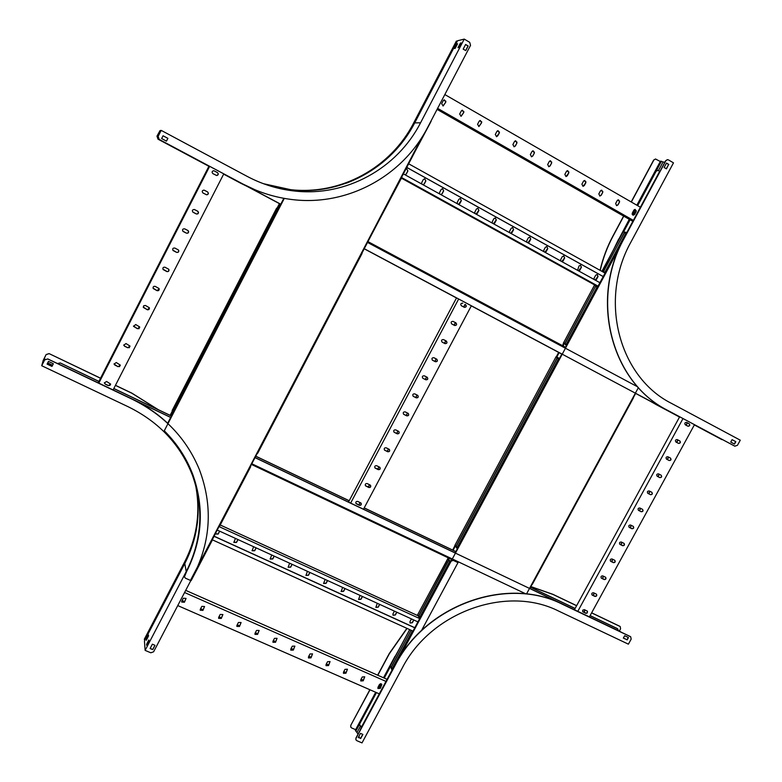 <?xml version="1.0" encoding="UTF-8"?>
<svg xmlns="http://www.w3.org/2000/svg" width="782" height="782" viewBox="0 0 782 782"><rect width="100%" height="100%" fill="white"/><g stroke="black" fill="none" stroke-linecap="round" stroke-linejoin="round"><path stroke-width="1.17" d="M721.473 439.152L694.436 424.753L721.972 439.318M679.626 416.855L635.629 393.414L679.626 416.865M561.828 354.09L471.321 305.86L561.828 354.09M364.138 248.754L456.493 297.962L364.148 248.754M280.738 204.307L223.75 173.946L280.728 204.317M208.99 166.077L170.701 145.687L208.99 166.087M725.217 441.048L364.187 248.666L561.867 354.011L559.482 358.459L558.827 358.117L456.825 548.162L456.209 547.42L456.668 545.103L556.442 359.182L558.025 357.706L558.827 358.117M280.777 204.219L171.15 145.804L280.777 204.229M725.158 441.019L635.668 393.336L529.815 588.563M583.968 612.345L585.229 610.028M593.167 595.503L594.437 593.176M602.375 578.631L603.655 576.295M611.612 561.72L612.893 559.374M620.859 544.78L622.149 542.425M630.136 527.811L631.426 525.436M639.422 510.802L640.722 508.417M648.728 493.765L650.028 491.37M658.053 476.688L659.363 474.283M667.388 459.581L668.708 457.167M676.753 442.436L678.072 440.012M686.137 425.261L687.456 422.837M689.646 425.046L689.206 425.848M680.262 442.211L679.832 443.013M670.907 459.347L670.467 460.139M661.562 476.443L661.132 477.235M652.237 493.51L651.807 494.302M642.941 510.548L642.501 511.33M633.655 527.537L633.225 528.329M624.378 544.507L623.948 545.298M615.131 561.437L614.701 562.229M605.903 578.338L605.473 579.12M596.686 595.21L596.255 595.992M587.487 612.042L587.067 612.824M583.783 612.257L585.044 609.94M592.981 595.415L594.252 593.088M602.189 578.543L603.469 576.207M611.426 561.632L612.707 559.286M620.673 544.692L621.964 542.337M629.95 527.713L631.24 525.348M639.236 510.705L640.536 508.329M648.542 493.667L649.842 491.272M657.867 476.59L659.177 474.195M667.202 459.484L668.522 457.069M676.567 442.348L677.896 439.924M685.951 425.164L687.27 422.739M589.423 616.881L694.484 424.675M593.636 592.795C591.915 592.766 591.407 593.509 592.101 595.034L594.916 596.422C596.627 596.451 597.145 595.698 596.441 594.183L593.636 592.795M584.428 609.647L582.737 610.156L582.698 611.671L585.962 613.352L587.223 612.971L587.438 611.241L584.428 609.647M577.8 611.338L682.999 418.556M602.854 575.904C601.114 575.884 600.615 576.637 601.348 578.172L604.124 579.55C605.864 579.57 606.373 578.807 605.63 577.282L602.854 575.904M612.091 558.983C610.331 558.974 609.843 559.736 610.615 561.271L613.362 562.639C615.121 562.649 615.62 561.887 614.838 560.352L612.091 558.983M621.358 542.024C619.569 542.034 619.09 542.806 619.901 544.34L622.619 545.709C624.398 545.699 624.886 544.927 624.065 543.392L621.358 542.024M630.634 525.045C628.826 525.054 628.347 525.836 629.207 527.381L631.885 528.73C633.694 528.71 634.163 527.938 633.303 526.394L630.634 525.045M639.92 508.017C638.092 508.046 637.633 508.838 638.532 510.382L641.172 511.731C643 511.692 643.469 510.91 642.569 509.365L639.92 508.017M649.236 490.969C647.388 491.008 646.929 491.8 647.867 493.354L650.477 494.693C652.335 494.644 652.784 493.843 651.846 492.298L649.236 490.969M658.571 473.872C656.694 473.931 656.254 474.733 657.232 476.287L659.803 477.616C661.68 477.558 662.119 476.756 661.132 475.202L658.571 473.872M661.132 475.202L661.132 475.202C661.885 476.766 661.386 477.528 659.627 477.509L657.251 476.297M667.916 456.756L667.887 456.737C666.029 456.825 665.59 457.646 666.596 459.181L669.177 460.52C671.034 460.442 671.474 459.63 670.477 458.086L667.916 456.756M677.28 439.601L677.222 439.572C675.384 439.689 674.954 440.51 675.961 442.026L678.571 443.404C680.408 443.277 680.839 442.465 679.841 440.95L677.28 439.601M686.674 422.407L686.576 422.368C684.749 422.524 684.338 423.345 685.345 424.841L687.984 426.239C689.802 426.092 690.223 425.261 689.225 423.766L686.625 422.388M574.418 609.735L679.666 416.777M596.422 594.173L596.646 595.366L595.503 596.373L592.101 595.034M587.253 611.035L587.341 612.462L586.295 613.205L582.864 611.856M605.61 577.272L605.767 578.729L604.721 579.511L601.348 578.172M614.818 560.342L615.111 561.554L613.958 562.61L610.468 561.144M624.046 543.373L624.271 544.859L623.215 545.68L619.755 544.223M633.293 526.384L633.547 527.87L632.491 528.71L629.207 527.381M642.55 509.356C643.234 510.9 642.716 511.653 641.005 511.604L638.376 510.275M651.826 492.289C652.55 493.853 652.041 494.615 650.311 494.576L647.711 493.247M670.428 458.066C671.239 459.62 670.77 460.403 668.991 460.412L666.459 459.093M679.724 440.892C680.623 442.417 680.184 443.218 678.385 443.296L675.873 441.977M686.586 422.368L689.03 423.668C690.027 425.173 689.616 425.995 687.798 426.151L687.779 426.141M358.879 505.006L360.179 502.562M368.322 487.196L369.622 484.732M377.774 469.347L379.084 466.874M387.256 451.458L388.566 448.976M396.748 433.541L398.067 431.038M406.269 415.574L407.588 413.072M415.799 397.579L417.129 395.057M425.349 379.544L426.698 377.012M434.929 361.48L436.278 358.928M444.518 343.366L445.877 340.815M454.137 325.224L455.495 322.653M463.765 307.033L465.134 304.462M358.762 504.957L360.062 502.503M368.205 487.137L369.505 484.674M377.657 469.288L378.967 466.815M387.129 451.4L388.449 448.917M396.63 433.482L397.95 430.98M406.141 415.516L407.471 413.013M415.682 397.52L417.011 394.998M425.232 379.485L426.571 376.953M434.812 361.411L436.161 358.87M444.401 343.308L445.76 340.747M454.019 325.156L455.378 322.595M463.648 306.974L465.016 304.403M363.493 509.238L471.36 305.782M367.247 483.589C365.497 483.462 364.92 484.195 365.507 485.808L368.762 487.489C370.521 487.616 371.098 486.873 370.502 485.26L367.247 483.589M357.804 501.428C356.093 501.282 355.497 502.005 356.015 503.598L359.329 505.309C361.04 505.446 361.636 504.722 361.098 503.129L357.804 501.428M350.639 503.109L458.663 299.007M376.719 465.72C374.93 465.603 374.363 466.355 375.008 467.988L378.224 469.63C380.013 469.747 380.58 468.985 379.915 467.353L376.719 465.72M386.2 447.812C384.373 447.715 383.825 448.487 384.539 450.129L387.706 451.742C389.534 451.84 390.081 451.058 389.348 449.415L386.2 447.812M395.702 429.865C393.835 429.787 393.297 430.579 394.099 432.231L397.207 433.815C399.074 433.893 399.602 433.101 398.8 431.439L395.702 429.865M405.223 411.879C403.317 411.821 402.798 412.632 403.668 414.294L406.718 415.848C408.634 415.907 409.142 415.095 408.263 413.434L405.223 411.879M414.773 393.864C412.818 393.825 412.319 394.646 413.267 396.327L416.259 397.852C418.214 397.882 418.702 397.06 417.744 395.379L414.773 393.864M424.333 375.81C422.348 375.8 421.86 376.631 422.896 378.312L425.819 379.808C427.813 379.817 428.282 378.977 427.246 377.305L424.333 375.81M433.912 357.716C431.889 357.736 431.429 358.576 432.534 360.258L435.398 361.734C437.431 361.714 437.881 360.864 436.767 359.182L433.912 357.716M443.521 339.584L443.472 339.554C441.459 339.642 441.019 340.502 442.162 342.145L445.036 343.64C447.05 343.572 447.49 342.712 446.346 341.06L443.521 339.584M453.14 321.412L453.022 321.363C451.048 321.51 450.637 322.38 451.781 323.983L454.713 325.527C456.688 325.38 457.108 324.51 455.965 322.907L453.14 321.412M462.788 303.211L462.602 303.123C460.676 303.338 460.275 304.227 461.419 305.782L464.42 307.365C466.346 307.16 466.746 306.28 465.613 304.706L465.486 304.648C466.619 306.212 466.228 307.101 464.303 307.306L464.205 307.267M348.489 502.083L456.541 297.883M370.541 485.309L370.658 486.56L369.446 487.499L365.37 485.642M361.137 503.178L361.089 504.634L359.994 505.309L355.898 503.422M379.974 467.411L380.13 468.682L378.918 469.65L374.871 467.822M389.407 449.474C389.905 451.077 389.309 451.8 387.608 451.634L384.392 449.963M398.869 431.498C399.426 433.12 398.84 433.863 397.109 433.717L393.933 432.075M408.331 413.483C408.966 415.134 408.4 415.887 406.62 415.76L403.502 414.147M417.823 395.438C418.526 397.1 417.969 397.872 416.151 397.764L413.092 396.181M427.324 377.354C428.106 379.035 427.568 379.827 425.711 379.729L422.71 378.175M436.845 359.231C437.705 360.922 437.187 361.734 435.281 361.655L432.338 360.131M446.385 341.079C447.324 342.741 446.835 343.572 444.919 343.572L442.162 342.145M455.935 322.888C456.962 324.501 456.522 325.361 454.596 325.459L451.781 323.983M618.337 630.654L617.663 628.787M57.477 363.532L60.224 362.936L98.884 381.46M113.801 388.566L171.405 416.034M255.743 456.248L349.173 500.793M364.177 507.948L455.789 551.623M530.519 587.262L575.083 608.513M590.097 615.659L617.477 628.718M60.214 363.014L57.516 363.552M60.224 362.936L98.923 381.381M113.84 388.498L171.444 415.965M255.782 456.18L349.212 500.724M364.217 507.88L455.828 551.564M530.558 587.194L575.122 608.445M590.127 615.6L617.321 628.562M59.305 364.402L170.672 417.451M255.02 457.646L620.673 631.846M59.891 364.588L170.701 417.383M255.059 457.568L455.114 552.884M529.844 588.494L620.507 631.69M109.871 385.506L110.604 384.07M119.49 366.719L120.291 365.155M129.186 347.765L129.988 346.201M138.961 328.675L139.714 327.208M148.707 309.643L149.46 308.176M158.472 290.581L159.225 289.105M168.247 271.471L169.01 269.995M178.061 252.322L178.814 250.836M187.885 233.124L188.638 231.648M197.729 213.897L198.491 212.411M207.601 194.62L208.364 193.134M217.484 175.305L218.246 173.809M109.803 385.536L110.594 384.001M119.48 366.631L120.272 365.086L116.274 362.525L114.064 364.119L118.072 366.729L120.272 365.096M129.128 347.795L129.978 346.133M138.844 328.802L139.704 327.14M148.639 309.682L149.45 308.108M158.404 290.611L159.215 289.037M168.189 271.501L169 269.917M177.993 252.351L178.804 250.768M187.817 233.163L188.628 231.57M197.66 213.926L198.481 212.333M207.533 194.65L208.354 193.056M217.425 175.334L218.246 173.741M113.097 389.935L223.789 173.858M106.587 381.46L104.368 382.965L105.218 384.128L108.395 385.643L110.614 384.099L106.587 381.46M98.806 383.131L209.654 166.331M125.98 343.552L123.791 345.243L124.612 346.24L127.779 347.775L129.959 346.035L125.98 343.552M135.716 324.53L133.556 326.358L137.505 328.782L139.636 326.915L135.716 324.53M145.462 305.479L143.702 305.733L143.37 307.443L147.505 309.848L149.03 309.477L149.323 307.737L145.462 305.479M155.237 286.378C153.487 286.114 152.822 286.828 153.223 288.519L157.016 290.669C158.785 290.924 159.45 290.2 158.99 288.49L155.237 286.378M165.031 267.239C163.155 267.024 162.529 267.796 163.145 269.555L166.801 271.55C168.707 271.755 169.323 270.973 168.648 269.194L165.031 267.239M174.845 248.06C172.822 247.914 172.255 248.744 173.135 250.563L176.605 252.391C178.658 252.518 179.215 251.677 178.276 249.859L174.845 248.06M184.679 228.833C182.499 228.784 182.011 229.673 183.193 231.511L186.439 233.183C188.638 233.222 189.117 232.322 187.885 230.495L184.679 228.833M194.542 209.576L194.337 209.488C192.235 209.684 191.834 210.622 193.144 212.303L196.448 214.014C198.579 213.857 198.99 212.929 197.69 211.218L194.542 209.576M204.415 190.27L203.955 190.104C202.039 190.525 201.727 191.492 203.017 192.998L206.575 194.806C208.52 194.425 208.853 193.467 207.562 191.922L204.415 190.27M214.317 170.916L213.613 170.73C211.893 171.317 211.658 172.294 212.919 173.653L216.702 175.51C218.471 174.953 218.725 173.985 217.455 172.587L214.278 170.906L217.416 172.578C218.686 173.966 218.432 174.943 216.663 175.491L216.155 175.373M98.18 382.828L209.038 165.999M120.301 365.282L118.072 366.65L114.905 365.116L114.045 363.855M110.624 384.245L108.395 385.555L105.218 384.04L104.358 382.73M129.998 346.25L127.769 347.697L124.602 346.162L123.751 344.96M139.714 327.179L137.495 328.714L133.487 326.026M149.44 308.04L147.231 309.682L143.253 307.072M159.166 288.841L156.996 290.611L153.047 288.099M168.902 269.585L168.697 271.08L167.289 271.657L162.891 269.106M178.628 250.26C178.97 251.941 178.296 252.635 176.585 252.342L172.773 250.103M188.325 230.866C188.892 232.635 188.247 233.398 186.409 233.153L182.724 231.071M198.002 211.433C198.843 213.154 198.315 213.994 196.419 213.985L192.753 212.01M207.65 191.981C208.794 193.535 208.423 194.474 206.536 194.777L202.851 192.9M437.089 109.382L632.833 221.355M437.617 108.366L633.352 220.387M463.814 112.452L462.348 110.213L461.282 110.995L459.679 114.045L461.126 116.283L463.814 112.452L460.921 116.293M445.818 102.11L444.293 99.871L443.267 100.643L441.664 103.713L443.169 105.951L445.818 102.11L442.974 105.971M444.831 94.554L640.399 207.25M481.663 122.706L480.265 120.477L479.151 121.259L477.558 124.299L478.936 126.528L481.663 122.706L478.74 126.537M499.375 132.891L498.026 130.672L496.883 131.454L495.289 134.475L496.619 136.694L499.375 132.891L497.655 135.912L496.423 136.694M516.951 142.989L515.651 140.78L514.478 141.562L512.884 144.572L514.165 146.781L515.358 145.999L516.951 142.989L515.221 145.99L513.969 146.781M534.389 153.008L533.138 150.809L531.926 151.591L530.343 154.592L531.574 156.791L532.796 155.999L534.389 153.008L532.65 155.999L531.379 156.781M551.681 162.949L550.479 160.769L549.247 161.551L547.664 164.533L548.856 166.713L550.098 165.931L551.681 162.949L549.951 165.921L548.661 166.703M568.846 172.812L567.683 170.642L566.432 171.424L564.848 174.396L566.002 176.566L567.273 175.784L568.846 172.812L566.002 176.566M585.884 182.607L584.76 180.447L583.48 181.219L581.906 184.181L583.02 186.341L584.31 185.559L585.884 182.607L583.02 186.341M602.785 192.313L601.7 190.173L600.41 190.945L598.826 193.897L599.902 196.038L601.211 195.265L602.785 192.313L601.045 195.236L599.716 196.008M619.559 201.952L618.513 199.83L617.193 200.593L615.63 203.535L616.666 205.656L617.995 204.894L619.559 201.952L617.819 204.864L616.48 205.637M636.206 211.521L635.189 209.41L633.86 210.172L632.296 213.095L633.303 215.206L634.642 214.444L636.206 211.521L633.303 215.206M443.756 100.086L445.887 101.318M461.761 110.448L463.873 111.66M479.63 120.721L481.722 121.914M497.362 130.907L499.424 132.09M514.957 141.024L516.99 142.197M532.405 151.053L534.419 152.216M549.726 161.014L551.721 162.157M566.901 170.887L568.876 172.02M583.958 180.691L585.904 181.815M600.879 190.417L602.805 191.522M617.663 200.065L619.579 201.17M634.329 209.644L636.216 210.729M443.814 100.047L445.877 101.23M461.83 110.409L463.863 111.572M479.698 120.672L481.712 121.836M497.42 130.868L499.415 132.011M515.015 140.985L516.99 142.119M532.464 151.014L534.419 152.138M549.785 160.975L551.711 162.079M566.97 170.847L568.876 171.942M584.017 180.652L585.904 181.737M600.938 190.378L602.805 191.453M617.721 200.026L619.569 201.091M634.388 209.605L636.216 210.661M462.426 110.203L463.697 112.452M444.372 99.852L445.701 102.119M480.334 120.477L481.536 122.706M498.085 130.662L499.239 132.881M515.709 140.78L516.814 142.979M533.187 150.809L534.243 152.998M550.518 160.769L551.535 162.939M567.722 170.642L568.69 172.802M584.789 180.447L585.728 182.587M601.72 190.173L602.619 192.294M618.523 199.83L619.393 201.932M635.199 209.41L636.03 211.492M659.783 171.287L657.76 170.378L655.824 171.454L657.799 170.378M562.346 345.576L563.666 343.562M623.704 231.668L630.087 219.781M632.667 214.972L635.238 210.172M637.662 205.666L656.01 171.463M563.421 344.012L563.597 346.25M623.537 231.628L629.94 219.703M632.54 214.864L635.101 210.094M637.516 205.588L655.824 171.454M566.012 346.289L566.579 345.136M598.122 286.368L605.317 272.967M626.968 232.635L659.646 171.757M566.266 345.361L565.112 344.422L565.474 342.35L594.975 287.385L596.617 285.801L598.171 286.388L605.366 272.986L603.909 272.459M597.976 286.29L605.17 272.889M626.812 232.567L659.461 171.737M406.65 167.387L603.196 276.574M406.669 167.348L603.205 276.535M408.566 163.731L605.053 273.094M424.763 178.765L425.74 180.935L424.167 183.936L422.984 184.728M406.748 168.775L407.784 170.965L406.2 173.985L405.017 174.777L406.298 174.005L407.881 170.975L406.62 168.765L405.79 169.039M401.43 178.169L594.838 285.039M442.622 188.667L443.56 190.818L441.986 193.819L440.813 194.601M460.344 198.501L461.243 200.632L458.506 204.395M477.929 208.256L478.789 210.368L476.052 214.112M495.368 217.934L496.189 220.025L493.471 223.76M512.669 227.533L513.471 229.615L510.754 233.329M529.844 237.063L530.607 239.126L527.909 242.831M546.882 246.525L547.625 248.559L544.927 252.254M561.906 261.657L563.108 260.885L564.653 257.972L563.754 255.9L564.506 257.933L561.818 261.608M580.567 265.225L581.261 267.229L578.582 270.885M595.317 280.152L596.5 279.389L598.044 276.505L597.194 274.462L597.888 276.457L595.219 280.103M401.401 177.436L598.054 286.134M403.287 173.819L599.902 282.693M423.023 184.748L424.274 183.956L425.848 180.945L424.636 178.755L423.316 179.547L421.742 182.558L421.781 184.063M403.571 173.272L403.795 174.103M440.862 194.63L442.104 193.838L443.677 190.837L442.514 188.657L441.165 189.449L439.592 192.45L439.631 193.946M458.555 204.425L459.787 203.643L461.36 200.651L460.246 198.491L458.868 199.273L457.294 202.255L457.333 203.75M476.111 214.151L477.343 213.369L478.907 210.397L477.841 208.247L476.433 209.019L474.87 211.99L474.899 213.476M493.54 223.799L494.762 223.017L496.326 220.055L495.289 217.924L493.872 218.696L492.308 221.658L492.337 223.124M510.832 233.368L512.044 232.586L513.608 229.644L512.611 227.523L511.174 228.295L509.61 231.237L509.629 232.704M527.987 242.87L529.189 242.097L530.753 239.165L529.785 237.054L528.339 237.816L526.775 240.748L526.794 242.215M545.015 252.293L546.217 251.521L547.771 248.608L546.833 246.516L545.367 247.268L543.813 250.191L543.832 251.648M563.754 255.9L562.278 256.652L560.723 259.565L560.733 261.002M578.67 270.934L579.863 270.171L581.417 267.278L580.537 265.215L579.051 265.958L577.517 270.298M597.194 274.462L595.708 275.205L594.154 278.089L594.164 279.516M361.098 728.433L450.618 561.329L453.277 560.381L457.988 562.62L421.488 630.566M361.704 726.625L359.73 725.354L359.779 723.692L376.465 692.617M448.731 558.084L448.409 558.534L448.565 558.006M379.358 687.212L381.186 683.8M384.245 678.102L390.394 666.655M448.399 557.928L417.529 614.965L418.175 615.991L419.445 614.818L448.037 561.535L448.927 559.394L448.409 558.534M359.652 725.158L359.7 723.506L376.308 692.549M379.211 687.153L381.03 683.761M384.099 678.043L390.296 666.479M361.401 727.524L361.176 728.286M361.323 727.328L392.163 669.881M412.847 631.348L419.758 618.464M450.334 561.515L450.97 560.596M387.07 679.353L185.705 590.361M385.966 681.405L184.581 592.521M360.785 679.744L360.776 680.975L363.229 680.819L364.725 676.801L362.281 676.968L360.785 679.744M377.96 687.29L377.95 688.531L380.375 688.356L381.86 684.338L379.446 684.524L377.96 687.29M379.29 693.849L177.758 605.581M343.493 672.149L343.474 673.351L345.947 673.224L347.452 669.216L344.979 669.353L343.493 672.149M326.065 664.495L326.035 665.678L328.538 665.58L330.063 661.582L327.56 661.689L326.065 664.495M308.509 656.782L308.46 657.945L311.001 657.877L312.536 653.879L310.004 653.967L308.509 656.782M290.816 649.011L290.757 650.145L293.328 650.106L294.873 646.128L292.312 646.176L290.816 649.011M272.996 641.172L272.928 642.286L275.518 642.286L277.082 638.327L274.492 638.337L272.996 641.172M255.03 633.283L254.952 634.368L257.581 634.407L259.155 630.458L256.535 630.439L255.03 633.283M236.936 625.336L236.848 626.392L239.497 626.46L241.091 622.531L238.442 622.472L236.936 625.336M218.696 617.321L218.598 618.337L221.286 618.454L222.89 614.554L220.201 614.447L218.696 617.321M200.319 609.246L200.202 610.224L202.929 610.39L204.542 606.519L201.834 606.363L200.319 609.246M181.795 601.114L181.678 602.052L184.425 602.267L186.057 598.416L183.311 598.21L181.795 601.114M380.521 687.73L378.253 686.733M363.376 680.193L361.089 679.187M346.103 672.598L343.797 671.582M328.704 664.954L326.368 663.928M311.168 657.251L308.812 656.206M293.504 649.48L291.119 648.434M275.704 641.66L273.299 640.605M257.767 633.782L255.333 632.706M239.703 625.835L237.239 624.759M221.492 617.839L218.999 616.744M203.134 609.764L200.622 608.67M184.64 601.641L182.108 600.527M380.463 687.837L378.195 686.85M363.317 680.311L361.03 679.304M346.045 672.716L343.728 671.699M328.645 665.071L326.309 664.045M311.109 657.369L308.743 656.323M293.445 649.598L291.06 648.552M275.645 641.778L273.231 640.722M257.708 633.899L255.274 632.824M239.634 625.952L237.171 624.877M221.423 617.956L218.94 616.861M203.076 609.892L200.563 608.787M184.581 601.759L182.04 600.644M364.715 676.792L363.141 680.633L360.697 680.799M381.851 684.318L380.287 688.17L377.872 688.365M347.452 669.216L345.869 673.048L343.474 673.351M330.063 661.572L328.469 665.404L326.035 665.678M312.536 653.889L310.933 657.701L308.46 657.945M294.873 646.137L293.27 649.94L290.757 650.145M277.082 638.327L275.469 642.12L272.928 642.286M259.165 630.468L257.532 634.241L254.952 634.368M241.1 622.55L239.458 626.294L236.799 626.206M222.899 614.574L221.247 618.298L218.598 618.337M204.552 606.539L202.89 610.234L200.202 610.224M186.067 598.435L184.396 602.111L181.649 601.866M414.802 627.702L213.994 536.159M414.743 627.799L213.945 536.257M412.974 631.103L212.137 539.727M396.699 612.169L395.272 614.838L393.004 615.248L395.36 614.994L396.836 612.238M413.688 619.94L412.261 622.599L410.032 623.029L412.358 622.755L413.834 620.009M417.979 615.717L220.231 524.986M379.583 604.339L378.146 607.018L375.859 607.399L378.244 607.174L379.72 604.398M362.34 596.451L360.903 599.139L358.576 599.501L360.991 599.286L362.467 596.51M344.96 588.504L343.523 591.202L341.069 591.368M327.453 580.488L326.016 583.206L323.533 583.333M309.819 572.424L308.382 575.141L305.938 575.415L308.45 575.298L309.936 572.473M292.048 564.291L290.601 567.028L288.128 567.263L290.669 567.175L292.155 564.34M274.14 556.1L272.693 558.847L270.103 558.856M256.095 547.85L254.649 550.606L252.019 550.567M237.914 539.531L236.467 542.297L233.798 542.219M219.595 531.144L218.139 533.93L215.441 533.793M419.699 618.572L219.009 526.579L212.254 539.785M417.93 621.876L217.191 530.049M394.421 611.133L392.945 613.89L393.004 615.248M411.44 618.914L409.964 621.661L410.032 623.029M377.286 603.284L375.859 607.399M360.023 595.385L358.576 599.501M342.624 587.429L341.157 591.534L343.601 591.348L345.087 588.563M325.087 579.413L323.621 583.509L326.094 583.352L327.58 580.547M307.434 571.329L305.938 575.415M289.633 563.187L288.128 567.263M271.706 554.985L270.181 559.042L272.752 558.993L274.247 556.149M253.632 546.716L252.087 550.763L254.697 550.743L256.193 547.889M235.421 538.387L233.867 542.405L236.506 542.434L238.011 539.57M215.412 533.451L215.5 533.979L218.178 534.067L219.683 531.183M411.117 630.263L391.753 666.068L391.205 668.522L392.3 669.959M603.655 272.312L604.085 270.416L623.704 233.857L625.395 232.186L627.047 232.674M565.073 348.039L566.618 345.165L565.142 344.442M455.075 552.952L457.421 548.583L456.825 548.162M451.947 558.788L450.442 561.574L449.855 561.153L419.299 618.083L418.741 617.213L419.26 614.818L447.842 561.544L449.181 560.323L449.855 561.153M412.28 630.791L412.955 631.416L419.875 618.533L419.299 618.083M605.151 272.928L604.31 272.683M449.455 560.489L450.373 561.437M602.902 271.892L623.958 233.73L624.31 231.804L623.234 231.589L601.905 271.334M411.078 630.243L391.929 666.088L390.726 667.202L390.189 666.02M447.891 558.377L448.516 559.198M452.631 550.039L454.968 545.68M557.048 357.012L556.676 359.094L456.874 545.083L455.515 546.315L454.88 545.455M454.841 545.533L556.178 356.563L557.019 356.993M556.383 356.67L558.671 352.408M564.966 343.885L563.47 343.474M563.265 343.357L594.594 284.971L596.128 285.948M452.915 550.254L455.212 545.973M556.706 356.836L558.993 352.574M562.659 345.742L563.187 344.754M564.526 343.972L563.695 343.581M564.125 343.757L565.718 342.262L595.982 285.508M448.927 559.394L448.985 560.303M557.449 357.227L557.605 357.785M456.141 546.54L455.642 546.354M624.349 231.843L624.857 232.391M421.84 137.446L190.446 580.41L185.481 578.201L184.376 576.93L186.605 571.583C202.421 540.137 204.522 507.87 192.89 474.782C186.673 458.281 177.143 443.619 164.279 430.794L284.296 198.384M430.96 121.122L250.445 466.385M212.293 540.147L190.828 580.547M250.592 466.844L219.009 526.569M362.046 253.515L257.747 453.189M369.026 239.409L401.625 177.778M408.605 163.653L431.117 121.308M283.837 198.305L278.314 208.999L277.434 208.55L276.193 210.358L173.301 409.641L276.936 208.315L277.385 208.559L276.613 208.168L172.118 410.579L276.613 208.168M167.641 423.306L173.047 412.847L172.421 411.928L173.301 409.641L172.255 411.146L172.118 410.579M170.114 415.33L172.314 411.146M276.984 208.344L279.428 203.623M277.248 208.481L279.682 203.75M170.339 415.525L172.539 411.283M721.962 439.65L694.338 424.929L723.047 439.895M655.873 404.441L679.529 417.041L650.155 401.156M734.797 446.151L737.446 445.329L740.271 440.178L671.494 403.385C619.197 377.256 598.377 300.093 630.908 242.107L673.488 162.861L668.493 159.909L667.564 159.665L665.648 160.75L667.378 159.645M734.738 446.121L667.505 410.296C611.71 382.554 589.305 300.239 624.036 238.275L665.648 160.75M734.933 446.219L667.691 410.384C611.876 382.642 589.472 300.298 624.212 238.315L665.844 160.76M664.915 162.128L663.038 162.021L658.473 170.525M656.313 170.847L661.425 161.307L663.038 162.021M661.425 161.307L660.77 161.239M660.458 161.6L655.512 158.99L653.654 160.056L655.551 158.99M600.214 270.406C602.99 258.383 607.291 246.897 613.137 235.959L623.753 216.164M631.338 202.02L653.83 160.066M600.068 270.318C602.834 258.314 607.135 246.848 612.98 235.92L623.616 216.076M631.191 201.942L653.654 160.056M656.049 404.529L650.389 401.283M663.165 165.383L660.839 169.723M732.069 439.66L730.75 442.074L734.503 444.078L735.823 441.664L732.069 439.66L735.618 441.566L734.298 443.971M666.45 163.155L668.63 164.445L666.313 168.765M668.825 164.455L666.489 163.076L664.123 167.485L666.459 168.853L668.63 164.445M44.672 359.925L47.692 358.958L44.672 359.925L41.769 365.575L43.186 360.434L46.128 354.549L49.071 353.601L100.555 378.185M115.462 385.311L131.865 393.141L158.287 409.69M49.071 353.601L100.516 378.263M115.433 385.379L131.875 393.238L158.032 409.572M43.137 360.854L46.128 354.549M43.274 360.629L44.017 361.167M44.691 359.847L41.984 365.184L43.186 360.815M47.712 358.879L132.432 399.24C145.579 405.535 157.319 413.541 167.671 423.257M47.692 358.958L132.441 399.338C164.191 415.095 186.478 438.458 199.322 469.435C212.88 505.387 211.013 540.567 193.74 574.975L153.614 651.787L150.789 652.784L145.12 650.37L186.224 571.622C201.903 540.44 204.014 508.437 192.548 475.612C180.789 445.154 159.46 422.26 128.541 406.923L41.729 365.732M186.224 571.622L184.787 563.539L144.435 640.908L145.12 650.37M144.905 639.999L144.387 639.177M148.873 640.986L148.854 639.969L146.596 644.28L146.674 645.297L148.932 640.976M146.674 639.539L148.521 635.903M147.055 644.573L148.922 640.888M49.051 353.679L46.109 354.627M47.702 362.916L52.55 365.233M47.145 364.001L51.289 365.966L47.37 363.571M48.474 361.401L53.323 363.708L48.474 361.401L47.096 364.109L51.974 366.426L53.342 363.718L51.993 366.338L47.135 364.031M154.924 645.287L152.734 649.48L150.173 648.386M148.531 635.981L148.443 634.994L146.293 640.263L148.531 635.981M150.105 648.522L152.744 649.656L155.012 645.316L152.363 644.192L150.105 648.522M184.787 563.539C197.553 538.495 201.16 512.318 195.588 484.987M350.707 726.947L350.766 725.344L369.866 689.724M377.657 675.189L389.231 653.605L406.894 628.337M350.766 725.344L370.013 689.792M377.804 675.257L389.319 653.772L407.06 628.415M355.81 729.743L351.636 727.944L350.786 727.143L350.844 725.54M358.048 734.122L355.507 730.505M359.612 737.915L358.918 736.243M355.878 739.674L355.947 738.042L355.966 739.87L356.836 740.691L362.017 742.9L402.231 668.063C430.98 611.739 507 584.809 558.622 611.074L628.396 644.173L631.172 639.138L630.693 636.763M355.947 738.042L395.252 664.817C425.936 604.633 507.186 575.963 562.209 604.075L630.351 636.538M356.025 738.237L395.34 664.993C426.043 604.789 507.322 576.109 562.346 604.232L630.507 636.704M619.295 631.113L620.566 628.796L620.243 626.617M530.822 586.696L552.991 594.447L576.608 605.727M591.612 612.893L619.921 626.411M530.88 586.598L552.854 594.3L576.637 605.659M591.642 612.824L619.755 626.255M357.227 732.157L360.482 726.097M361.128 727.866L359.681 731.072M362.74 734.337L360.59 738.325L358.322 737.358M628.249 637.447L626.988 639.735L623.391 638.024M627.154 639.901L628.445 637.545L624.642 635.737L623.352 638.092L626.988 639.735M360.678 738.531L362.887 734.406L360.473 733.369L358.254 737.494L360.59 738.325M457.265 41.299L456.375 41.133M255.196 189.85L243.007 184.083L159.147 139.401L158.15 136.342L159.166 139.411L243.055 184.102C257.444 191.727 272.527 196.702 288.294 199.029C344.549 207.738 401.968 177.68 427.91 126.948L470.539 45.356L469.728 42.345L464.244 39.1L457.538 40.772L414.714 122.891C391.626 168.022 341.451 195.539 291.256 189.87L263.681 183.79M161.19 130.379L159.978 130.653L160.926 130.858L158.16 136.342L161.19 130.379L247.053 176.321C262.205 184.357 278.118 189.273 294.794 191.052C345.927 196.82 397.031 168.775 420.569 122.784L414.714 122.891M159.929 130.809L160.73 131.249M159.978 130.653L156.967 136.156L157.964 139.147L156.967 136.156L159.841 130.956M239.966 182.832L223.652 174.142L246.877 186.272M208.892 166.283L157.964 139.147L208.882 166.283M246.907 186.292L239.918 182.822M293.455 190.613L290.924 190.358M455.114 48.357L457.343 44.173M458.653 47.546L460.911 43.313M465.564 44.545L468.037 46.001L465.652 50.566M163.057 135.775L161.649 138.561L166.468 141.131L167.886 138.355L163.057 135.775L167.856 138.346L166.449 141.122M464.244 39.1L420.569 122.784M465.603 44.466L463.179 49.11L465.74 50.615L468.164 45.972L465.603 44.466M456.854 43.929L457.558 43.763L455.173 48.337L454.469 48.504L456.854 43.929L457.294 44.183M460.412 43.069L461.126 42.902L458.711 47.526L457.998 47.692L460.412 43.069L460.842 43.333M565.494 347.257L367.892 241.579L565.494 347.257M637.662 386.846L367.462 242.391M251.472 464.44L451.595 559.433L251.462 464.449M251.824 463.765L525.875 593.89M398.976 658.327L619.432 247.659M626.323 232.371L604.691 272.683M597.497 286.085L565.963 344.823M412.378 630.966L391.704 669.48M526.511 593.958L638.376 387.637M390.12 666.147L409.719 629.627M417.549 615.043L447.91 558.436M563.314 343.376L594.643 284.98M601.944 271.364L623.293 231.589M563.177 345.116L562.796 345.82M559.13 352.653L556.843 356.905M455.32 546.1L453.091 550.254M172.548 412.466L277.757 208.706M170.544 415.535L172.421 411.909M277.424 208.55L279.848 203.848M618.836 239.175L629.275 219.312M632.12 214.014L634.427 209.703M636.851 205.197L660.291 161.503M613.792 249.175L618.67 239.087M43.802 359.466L44.809 359.652M185.158 562.805L184.542 562.18L144.318 639.305M144.318 639.383L184.552 562.248C197.201 537.459 200.827 511.526 195.441 484.459C200.808 511.487 197.181 537.4 184.542 562.18L184.591 562.072M197.533 521.574C195.842 535.944 191.629 549.619 184.884 562.61L144.631 639.784M395.164 656.391L399.367 648.806M355.634 729.655L375.692 692.275M378.596 686.879L380.228 683.83M383.483 677.769L394.988 656.313M355.83 731.17L359.476 724.376M159.313 131.884L160.027 132.647M414.538 123.204L413.727 122.911C390.717 167.895 340.698 195.324 290.66 189.674L263.426 183.692M456.405 41.055L413.698 122.95M456.463 41.045L413.776 122.901C390.765 167.895 340.737 195.334 290.689 189.684L263.436 183.702L290.66 189.674C340.678 195.324 390.697 167.886 413.688 122.921L456.365 41.084M456.942 41.163L414.225 123.067C398.83 151.708 376.21 171.747 346.367 183.184M633.479 397.794L532.346 584.301M556.178 356.563L454.821 545.465M409.67 629.608L390.11 666.059M250.621 466.825L219.39 526.599M212.333 540.118L191.209 580.547M615.141 246.672L629.442 219.41M632.179 214.297L634.593 209.801M637.017 205.295L660.712 161.121M44.163 358.713L45.19 359.212M196.595 490.813C200.153 515.729 196.135 539.502 184.542 562.121L144.328 639.236M383.659 677.847L397.471 652.354M355.36 730.574L375.868 692.353M378.762 686.958L380.482 683.761M159.831 133.028L158.951 132.559M294.794 191.052L291.256 189.87"/></g></svg>
